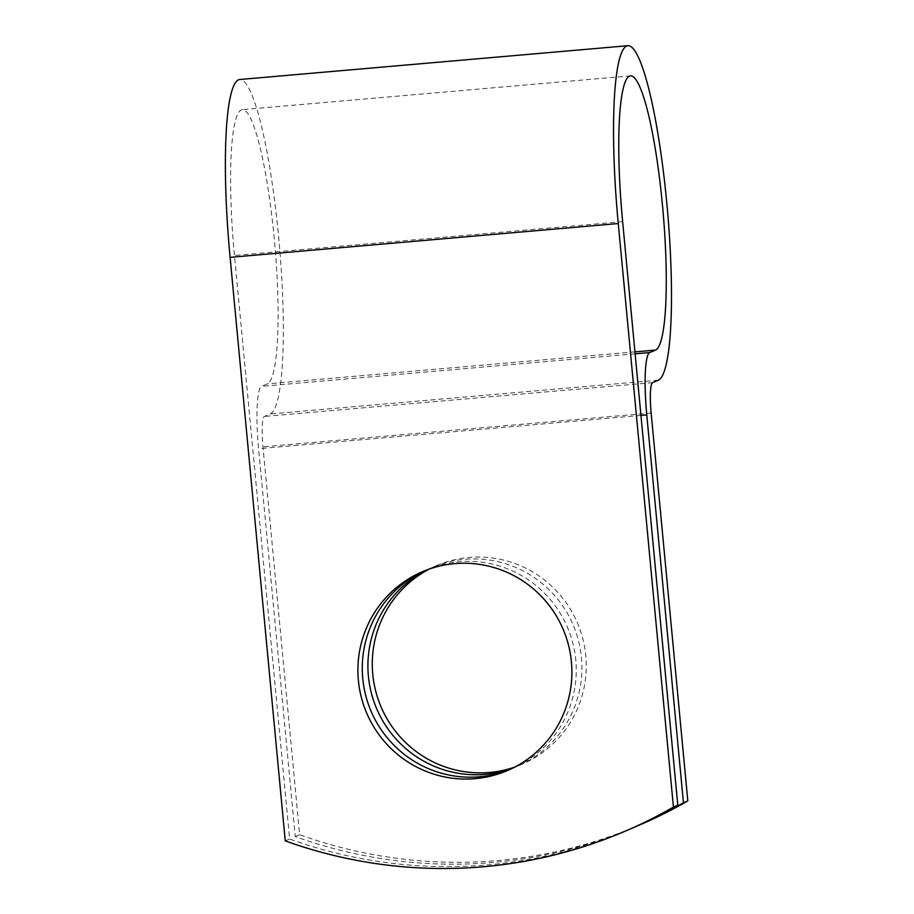 <?xml version="1.0" encoding="UTF-8"?>
<svg xmlns="http://www.w3.org/2000/svg" width="914" height="914" viewBox="0 0 914 914"><rect width="100%" height="100%" fill="white"/><g stroke="black" fill="none" stroke-linecap="round" stroke-linejoin="round"><path stroke-width="0.69" stroke-dasharray="4.57 3.43" d="M509.841 769.497A108.126 106.789 -113.3 0 0 512.034 768.583A108.126 106.789 -113.3 0 0 572.85 643.182A108.126 106.789 -113.3 0 0 459.102 561.744A108.126 106.789 -113.3 0 0 426.495 569.959A108.126 106.789 -113.3 0 0 424.325 570.919M429.431 569.011A108.126 106.789 66.7 0 1 436.504 565.64A108.126 106.789 66.7 0 1 469.111 557.437A108.126 106.789 66.7 0 1 582.858 638.875A108.126 106.789 66.7 0 1 522.043 764.264A108.126 106.789 66.7 0 1 514.742 767.097M427.192 569.81A108.126 106.789 66.7 0 1 432.139 567.525A108.126 106.789 66.7 0 1 464.746 559.311A108.126 106.789 66.7 0 1 578.493 640.76A108.126 106.789 66.7 0 1 517.678 766.149A108.126 106.789 66.7 0 1 512.617 768.171M630.352 828.964A472.869 466.997 66.7 0 1 289.635 839.018L234.464 255.452A137.763 20.576 85 0 1 242.404 109.646A137.763 20.576 85 0 1 274.543 241.719A137.763 20.576 85 0 1 267.299 383.88L261.575 386.348A59.01 8.809 -95 0 0 258.605 448.694L295.268 836.584A472.869 466.997 -113.3 0 0 633.174 827.741M640.36 824.657A472.869 466.997 66.7 0 1 299.643 834.699L262.969 446.82A28.745 4.296 -95 0 1 264.42 416.441L270.144 413.973A168.027 25.101 85 0 0 278.987 240.576A168.027 25.101 85 0 0 239.776 79.507M285.259 840.891L289.635 839.018M295.268 836.584L299.643 834.699M622.64 221.656L234.464 255.452M640.954 415.402L258.605 448.694M651.145 413.014L262.969 446.82M634.944 351.867L267.299 383.88M635.127 353.821L261.575 386.348M652.585 382.635L264.42 416.441M658.309 380.178L270.144 413.973M426.495 569.959L422.131 571.833M432.139 567.525L436.504 565.64M630.569 75.851L242.404 109.646M517.678 766.149L522.043 764.264M512.034 768.583L507.67 770.456"/><path stroke-width="1.37" d="M454.738 563.63A108.126 106.789 -113.3 0 0 422.131 571.833A108.126 106.789 -113.3 0 0 361.316 697.233A108.126 106.789 -113.3 0 0 475.063 778.671A108.126 106.789 -113.3 0 0 507.67 770.456A108.126 106.789 -113.3 0 0 568.485 645.067A108.126 106.789 -113.3 0 0 454.738 563.63M424.325 570.919A108.126 106.789 -113.3 0 0 365.988 696.514A108.126 106.789 -113.3 0 0 479.427 776.786A108.126 106.789 -113.3 0 0 509.841 769.497M514.742 767.097A108.126 106.789 66.7 0 1 489.436 772.479A108.126 106.789 66.7 0 1 376.739 694.857A108.126 106.789 66.7 0 1 429.431 569.011M512.617 768.171A108.126 106.789 66.7 0 1 485.071 774.364A108.126 106.789 66.7 0 1 372.044 695.588A108.126 106.789 66.7 0 1 427.192 569.81M633.174 827.741A472.869 466.997 -113.3 0 0 635.995 826.542A472.869 466.997 -113.3 0 0 683.444 802.778L646.769 414.899A59.01 8.809 -95 0 1 649.74 352.541L655.464 350.085A137.763 20.576 85 0 0 662.719 207.912A137.763 20.576 85 0 0 630.569 75.851A137.763 20.576 85 0 0 622.64 221.656L677.8 805.211A472.869 466.997 66.7 0 1 630.352 828.964L625.987 830.849A472.869 466.997 66.7 0 1 285.259 840.891L230.1 257.337A168.027 25.101 85 0 1 239.776 79.507L627.941 45.7A168.027 25.101 85 0 0 618.264 223.542L673.435 807.096A472.869 466.997 66.7 0 1 625.987 830.849M683.444 802.778L687.808 800.904A472.869 466.997 66.7 0 1 640.36 824.657L635.995 826.542M687.808 800.904L651.145 413.014A28.745 4.296 -95 0 1 652.585 382.635L658.309 380.178A168.027 25.101 85 0 0 667.151 206.781A168.027 25.101 85 0 0 627.941 45.7M673.435 807.096L677.8 805.211M646.769 414.899L640.954 415.402M618.264 223.542L230.1 257.337M655.464 350.085L634.944 351.867M649.74 352.541L635.127 353.821"/></g></svg>
